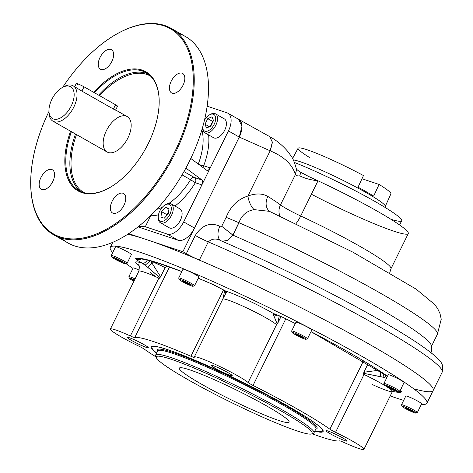 <?xml version="1.0" encoding="UTF-8"?>
<svg xmlns="http://www.w3.org/2000/svg" width="473" height="473" viewBox="0 0 473 473"><rect width="100%" height="100%" fill="white"/><g stroke="black" fill="none" stroke-linecap="round" stroke-linejoin="round"><path stroke-width="0.71" d="M71.263 105.887A18.323 10.099 -60.4 0 0 63.678 86.855A18.323 10.099 -60.4 0 0 49.718 115.211A18.323 10.099 -60.4 0 0 71.263 105.887A18.323 10.099 -60.4 0 0 73.179 89.61A18.323 10.099 -60.4 0 0 62.56 87.393A18.323 10.099 -60.4 0 0 48.95 111.309A18.323 10.099 -60.4 0 0 57.558 119.084A18.323 10.099 -60.4 0 0 71.263 105.887M115.619 110.061L113.904 109.322L115.619 110.061M49.009 112.172A20.357 11.222 -60.4 0 0 52.958 121.183A20.357 11.222 -60.4 0 0 73.818 107.087A20.357 11.222 -60.4 0 0 73.102 85.796A20.357 11.222 -60.4 0 0 63.335 87.008M78.276 84.904A5.428 0.491 26.2 0 1 77.217 83.62A5.428 0.491 26.2 0 1 84.028 86.819L81.918 91.118L113.904 109.322M74.687 86.701L76.283 83.467A5.428 0.491 26.2 0 1 79.044 84.342A5.428 0.491 26.2 0 1 84.028 86.819L81.918 91.118L73.102 85.796M48.95 111.309L49.026 113.112A20.357 11.222 -60.4 0 0 58.587 121.75A20.357 11.222 -60.4 0 0 73.818 107.087A20.357 11.222 -60.4 0 0 75.946 89.007A20.357 11.222 -60.4 0 0 64.151 86.541L62.56 87.393M137.962 226.857L178.055 240.219A16.969 9.348 -60.4 0 0 194.504 228.057L239.267 137.093A16.969 9.348 -60.4 0 0 238.67 119.35L227.838 113.189A16.969 9.348 -60.4 0 0 226.91 112.775L207.186 106.2L226.91 112.775A16.969 9.348 -60.4 0 1 228.435 130.932A16.969 9.348 -60.4 0 0 227.838 113.189M269.716 136.626L272.448 142.255L270.308 150.881L239.267 137.093L228.435 130.932L210.237 167.921C209.048 170.049 207.884 170.842 206.736 170.298L208.422 170.156L210.237 167.921L203.697 165.745A4.074 0.934 20.7 0 1 198.311 163.965A4.074 0.934 20.7 0 0 203.697 165.745A4.074 3.376 -71.6 0 1 202.568 167.206A4.074 3.376 -71.6 0 0 203.697 165.745A56.328 31.041 -60.4 0 0 208.623 134.917A56.328 31.041 -60.4 0 1 203.697 165.745L210.237 167.921L183.678 221.896A16.969 9.348 -60.4 0 1 167.229 234.058L145.294 226.75L139.151 226.449L139.594 225.55L139.151 226.449L145.294 226.75L150.721 215.718A4.074 3.27 92.2 0 0 150.816 215.434A4.074 3.27 92.2 0 1 150.721 215.718A4.074 0.367 26.2 0 1 150.58 215.67A4.074 0.367 26.2 0 0 150.721 215.718A56.328 31.041 -60.4 0 0 158.479 214.777A56.328 31.041 -60.4 0 1 150.721 215.718L145.294 226.75L167.229 234.058L178.055 240.219L167.229 234.058A16.969 9.348 -60.4 0 0 183.678 221.896L194.504 228.057L183.678 221.896L201.882 184.902C202.864 182.619 202.893 180.988 201.965 180L185.895 168.092L201.965 180L194.178 177.405A4.074 2.247 -60.4 0 0 190.56 179.722L182.064 174.88L190.56 179.722A52.255 28.8 -60.4 0 1 168.861 203.443A52.255 28.8 -60.4 0 0 190.56 179.722L195.337 182.726L201.882 184.902C202.864 182.619 202.893 180.988 201.965 180L194.178 177.405A4.074 2.247 -60.4 0 0 190.56 179.722L195.337 182.726A4.074 3.376 108.4 0 0 194.178 177.405L183.962 171.587L194.178 177.405A4.074 3.376 108.4 0 1 195.337 182.726L201.882 184.902L228.435 130.932L239.267 137.093L182.868 251.707L128.621 233.627L182.868 251.707L239.267 137.093C243.193 127.763 242.684 121.709 237.736 118.936M76.496 134.58A67.054 36.953 -60.4 0 0 84.36 192.777A67.054 36.953 -60.4 0 1 76.496 134.58M150.686 76.236A67.054 36.953 -60.4 0 0 99.649 95.712A67.054 36.953 -60.4 0 1 150.686 76.236M75.497 134.013A67.864 37.402 -60.4 0 0 81.031 191.671A67.864 37.402 -60.4 0 1 75.497 134.013M148.037 73.942A67.864 37.402 -60.4 0 0 98.638 95.132A67.864 37.402 -60.4 0 1 148.037 73.942M108.488 188.289A67.864 37.402 119.6 0 1 71.411 131.689A67.864 37.402 119.6 0 0 78.92 190.625A67.864 37.402 119.6 0 0 108.488 188.289M94.553 92.809A67.864 37.402 119.6 0 1 159.153 99.277A67.864 37.402 119.6 0 0 146.062 72.659A67.864 37.402 119.6 0 0 94.553 92.809M148.321 143.467A68.544 37.775 119.6 0 1 108.222 188.431A68.544 37.775 119.6 0 1 70.578 131.216A68.544 37.775 119.6 0 0 85.495 193.492A68.544 37.775 119.6 0 0 148.321 143.467A68.544 37.775 119.6 0 0 159.141 98.975L159.141 98.975A68.544 37.775 119.6 0 0 93.713 92.33A68.544 37.775 119.6 0 1 149.911 74.752A68.544 37.775 119.6 0 1 148.321 143.467M118.498 33.045A118.084 65.079 119.6 0 1 186.918 47.335A118.084 65.079 119.6 0 1 174.567 152.217A118.084 65.079 119.6 0 0 170.664 28.883A118.084 65.079 119.6 0 0 62.708 87.316A118.084 65.079 119.6 0 1 118.498 33.045L119.03 32.755A118.764 65.451 119.6 0 1 187.84 47.134A118.764 65.451 119.6 0 1 175.418 152.613A118.764 65.451 119.6 0 1 86.583 238.161A118.764 65.451 119.6 0 1 30.81 187.763L30.786 187.16A118.084 65.079 119.6 0 1 48.956 111.474A118.084 65.079 119.6 0 0 60.367 236.973A118.084 65.079 119.6 0 0 174.567 152.217A118.084 65.079 119.6 0 1 86.24 237.275A118.084 65.079 119.6 0 1 30.786 187.16M40.926 177.552A11.198 6.173 119.6 0 1 52.402 169.801A11.198 6.173 119.6 0 1 52.225 182.584A11.198 6.173 119.6 0 1 41.322 189.265A11.198 6.173 119.6 0 1 40.926 177.552A11.198 6.173 119.6 0 1 54.093 171.853A11.198 6.173 119.6 0 1 45.562 189.182A11.198 6.173 119.6 0 1 40.926 177.552M110.865 49.458A11.198 6.173 119.6 0 1 108.619 66.179A11.198 6.173 119.6 0 1 98.343 62.755A11.198 6.173 119.6 0 1 110.865 49.458A11.198 6.173 119.6 0 1 111.48 49.736A11.198 6.173 119.6 0 1 111.303 62.519A11.198 6.173 119.6 0 1 100.4 69.2A11.198 6.173 119.6 0 1 100.01 57.487A11.198 6.173 119.6 0 1 110.865 49.458M113.136 213.264A11.198 6.173 119.6 0 1 115.382 196.543A11.198 6.173 119.6 0 1 125.658 199.967A11.198 6.173 119.6 0 1 113.136 213.264A11.198 6.173 119.6 0 1 112.521 212.992A11.198 6.173 119.6 0 1 112.125 201.279A11.198 6.173 119.6 0 1 123.595 193.528A11.198 6.173 119.6 0 1 123.713 205.779A11.198 6.173 119.6 0 1 113.136 213.264M183.069 85.17A11.198 6.173 119.6 0 1 169.908 90.869A11.198 6.173 119.6 0 1 178.433 73.54A11.198 6.173 119.6 0 1 183.069 85.17A11.198 6.173 119.6 0 1 171.598 92.927A11.198 6.173 119.6 0 1 171.202 81.214A11.198 6.173 119.6 0 1 182.679 73.463A11.198 6.173 119.6 0 1 183.069 85.17M61.348 238.108A118.764 65.451 -60.4 0 0 183.648 172.142A118.764 65.451 -60.4 0 0 177.907 33.299M174.998 206.062A56.328 31.041 -60.4 0 0 195.337 182.726A56.328 31.041 -60.4 0 1 174.998 206.062M156.646 209.385A52.255 28.8 -60.4 0 0 162.375 207.221A52.255 28.8 -60.4 0 1 156.646 209.385M198.311 163.965A4.074 2.247 -60.4 0 0 198.288 164.03A4.074 2.247 -60.4 0 1 198.311 163.965A52.255 28.8 -60.4 0 0 201.882 129.909A52.255 28.8 -60.4 0 1 198.311 163.965L197.826 163.688L198.311 163.965M106.378 130.708A20.357 11.222 -60.4 0 0 114.809 151.857A20.357 11.222 -60.4 0 0 130.312 120.343A20.357 11.222 -60.4 0 0 106.378 130.708M139.151 226.449L138.376 226.532L139.151 226.449M206.736 170.298L190.79 158.473L206.736 170.298M118.764 32.903A118.764 65.451 119.6 0 1 171.238 28.421A118.764 65.451 119.6 0 1 175.418 152.613A118.764 65.451 119.6 0 1 53.745 234.862A118.764 65.451 119.6 0 1 30.798 187.462M53.745 234.862L68.017 242.98A118.764 65.451 -60.4 0 0 183.648 172.142A118.764 65.451 -60.4 0 0 185.511 36.545L171.238 28.421M115.572 110.15L117.523 106.183A5.428 0.491 26.2 0 0 115.53 104.746L84.028 86.819L115.53 104.746A5.428 0.491 26.2 0 1 115.17 105.485M115.53 104.746L113.414 109.044L115.53 104.746M299.498 171.563L308.366 176.328L318.004 180.81C310.779 180 304.695 178.345 299.746 175.85C297.564 176.08 296.116 175.649 295.406 174.561L280.471 204.915A95.014 8.609 26.2 0 0 267.842 196.425A95.014 8.609 26.2 0 1 280.471 204.915A13.575 12.192 126.9 0 0 279.963 216.108A13.575 12.192 126.9 0 1 280.471 204.915A20.357 1.845 26.2 0 0 300.698 215.984A84.833 7.686 26.2 0 1 390.97 268.747L408.282 233.573A84.833 7.686 -153.8 0 0 318.004 180.81L300.698 215.984A84.833 7.686 26.2 0 1 390.97 268.747L389.782 272.643M298.924 171.22C300.385 172.048 300.662 173.591 299.746 175.85C297.564 176.08 296.116 175.649 295.406 174.561L280.471 204.915A20.357 1.845 26.2 0 0 300.698 215.984A13.575 3.098 115 0 1 296.009 223.611A13.575 3.098 115 0 0 300.698 215.984L318.004 180.81C310.779 180 304.695 178.345 299.746 175.85C300.662 173.591 300.385 172.048 298.924 171.22M296.577 169.653L295.306 174.265C292.202 164.326 283.865 156.528 270.308 150.881C283.865 156.528 292.202 164.326 295.306 174.265L296.606 169.795C294.614 162.375 292.633 157.568 290.659 155.375L287.265 150.852C281.843 144.75 276.025 140.026 269.811 136.679M437.294 334.441A155.41 14.084 26.2 0 0 238.936 222.706L226.141 217.314L221.725 226.283L232.781 235.063L238.877 222.682L226.141 217.314C230.599 206.258 237.86 199.163 247.929 196.017A13.575 6.551 73.3 0 0 254.119 209.628C246.723 210.881 241.662 215.239 238.936 222.706C241.662 215.239 246.723 210.881 254.119 209.628L269.468 211.342L254.119 209.628A13.575 6.551 73.3 0 1 247.929 196.017L270.172 150.816L239.267 137.093L241.951 126.256L238.605 119.314L269.693 136.608L272.324 142.184L270.172 150.816L247.929 196.017C255.692 193.185 262.326 193.321 267.842 196.425A13.575 10.045 122 0 0 269.858 211.52A13.575 10.045 122 0 1 267.842 196.425C262.326 193.321 255.692 193.185 247.929 196.017C237.86 199.163 230.599 206.258 226.141 217.314L221.725 226.283L219.827 226.195L221.725 226.283L233.029 235.187L227.525 240.39L222.174 241.26L227.525 240.39L233.029 235.187A155.41 14.084 26.2 0 1 431.287 346.668M220.826 240.674L221.358 240.917C216.474 238.138 212.117 238.463 208.28 241.904A13.575 1.23 26.2 0 1 195.278 235.471L186.321 253.676A13.575 1.23 -153.8 0 0 199.328 260.103L208.28 241.904A13.575 1.23 26.2 0 1 195.278 235.471C201.918 225.118 210.101 222.026 219.827 226.195A13.575 7.533 116.2 0 0 221.027 240.769L220.826 240.674C247.923 252.44 276.327 265.761 306.031 280.631C342.848 299.131 374.025 316.124 399.561 331.62C416.382 341.849 428.343 350.132 435.45 356.465C439.559 361.313 444.419 362.625 442.149 372.251L433.191 390.456A176.453 15.993 -153.8 0 0 327.393 321.333A176.453 15.993 -153.8 0 0 146.908 239.722A176.453 15.993 -153.8 0 0 127.657 234.259M220.95 240.727A13.575 7.533 116.2 0 1 219.827 226.195C210.101 222.026 201.918 225.118 195.278 235.471L186.321 253.676L182.868 251.707L186.321 253.676A13.575 1.23 -153.8 0 0 199.328 260.103L208.28 241.904A176.453 15.993 26.2 0 1 367.905 320.209A176.453 15.993 26.2 0 1 442.149 372.251A176.453 15.993 26.2 0 0 367.905 320.209A176.453 15.993 26.2 0 0 208.28 241.904C212.117 238.463 216.474 238.138 221.358 240.917M311.4 194.243A84.833 7.686 -153.8 0 0 408.282 233.573A84.833 7.686 -153.8 0 0 318.004 180.81C313.191 178.788 303.69 174.129 299.232 171.374L296.34 169.168M432.239 353.721L431.37 350.528L431.411 346.289A155.41 14.084 26.2 0 0 233.029 235.187L238.936 222.706A155.41 14.084 26.2 0 1 437.389 334.275L431.382 346.49M413.615 388.735A176.453 15.993 26.2 0 0 387.352 354.791A176.453 15.993 26.2 0 0 199.328 260.103A176.453 15.993 26.2 0 1 358.948 338.408A176.453 15.993 26.2 0 1 433.191 390.456L426.924 403.191A176.453 15.993 -153.8 0 0 321.126 334.068A176.453 15.993 -153.8 0 0 140.641 252.458A176.453 15.993 -153.8 0 0 110.286 247.385A176.453 15.993 -153.8 0 0 112.716 252.564A176.453 15.993 -153.8 0 1 140.641 252.458A176.453 15.993 -153.8 0 1 337.616 342.866A176.453 15.993 -153.8 0 1 421.337 404.427A176.453 15.993 -153.8 0 0 426.924 403.191M151.366 261.019A4.618 0.42 26.2 0 1 151.047 261.179M126.072 263.65A176.453 15.993 -153.8 0 0 132.943 268.416A176.453 15.993 -153.8 0 1 126.072 263.65M390.213 395.936A176.453 15.993 -153.8 0 0 403.664 400.383A176.453 15.993 -153.8 0 1 390.213 395.936M143.993 344.61A11.736 1.064 26.2 0 1 148.309 347.72A11.736 1.064 26.2 0 1 137.306 343.493A11.736 1.064 26.2 0 1 127.249 337.355A11.736 1.064 26.2 0 1 133.215 339.247A11.736 1.064 26.2 0 1 143.993 344.61A11.736 1.064 26.2 0 1 142.036 345.698A11.736 1.064 26.2 0 1 127.296 337.308A11.736 1.064 26.2 0 1 143.993 344.61M342.748 437.939A11.736 1.064 26.2 0 1 347.064 441.049A11.736 1.064 26.2 0 1 336.061 436.821A11.736 1.064 26.2 0 1 325.998 430.684A11.736 1.064 26.2 0 1 331.969 432.576A11.736 1.064 26.2 0 1 342.748 437.939A11.736 1.064 26.2 0 1 340.791 439.027A11.736 1.064 26.2 0 1 326.051 430.637A11.736 1.064 26.2 0 1 342.748 437.939M227.903 372.576A11.736 1.064 26.2 0 1 232.219 375.686A11.736 1.064 26.2 0 1 221.216 371.459A11.736 1.064 26.2 0 1 211.153 365.322A11.736 1.064 26.2 0 1 217.125 367.214A11.736 1.064 26.2 0 1 227.903 372.576A11.736 1.064 26.2 0 1 225.946 373.664A11.736 1.064 26.2 0 1 211.206 365.274A11.736 1.064 26.2 0 1 227.903 372.576M150.893 260.889L151.928 263.018A6.788 1.472 139.6 0 0 147.919 267.399L142.55 263.349C138.82 261.285 136.573 259.831 135.81 258.979A6.788 6.628 140.4 0 0 141.451 258.997A6.788 6.628 140.4 0 1 135.81 258.979A14.929 1.354 -153.8 0 1 135.775 258.524A14.929 1.354 -153.8 0 0 135.81 258.979C136.573 259.831 138.82 261.285 142.55 263.349A37.326 3.382 -153.8 0 0 138.695 265.306A37.326 3.382 -153.8 0 1 142.55 263.349A6.788 2.998 118.8 0 0 147.381 260.002A6.788 2.998 118.8 0 1 142.55 263.349L145.14 265.146A6.788 0.473 135.3 0 0 150.118 260.682A6.788 0.473 135.3 0 1 145.14 265.146L159.295 277.143L147.919 267.399A6.788 1.472 139.6 0 1 151.928 263.018L160.448 276.504A6.788 1.437 152.6 0 0 159.295 277.143A6.788 2.111 -65.5 0 1 158.845 278.118A30.538 2.767 -153.8 0 0 138.843 271.206C139.553 266.884 139.364 264.726 138.282 264.732M140.605 258.991A6.788 6.728 -108 0 1 135.775 258.524A149.302 13.534 -153.8 0 1 181.857 271.549A149.302 13.534 -153.8 0 0 135.775 258.524A6.788 6.728 -108 0 0 140.605 258.991M225.207 290.83A6.788 4.423 -59.3 0 0 225.686 291.055A6.788 4.423 -59.3 0 1 225.207 290.83L210.999 283.664A6.788 3.187 -66.6 0 1 210.71 283.498A149.302 13.534 -153.8 0 0 198.252 278.195A149.302 13.534 -153.8 0 1 210.71 283.498A14.929 1.354 -153.8 0 1 214.44 285.184L225.686 291.055L226.419 292.237L223.138 298.422M295.3 323.556L283.197 317.501L274.582 313.948A6.788 6.054 -74.2 0 1 273.441 313.481A37.326 3.382 -153.8 0 0 225.686 291.055L214.44 285.184A6.788 1.336 -64.8 0 0 214.535 285.266A6.788 1.336 -64.8 0 1 214.44 285.184A14.929 1.354 -153.8 0 0 210.71 283.498A6.788 3.187 -66.6 0 0 210.999 283.664L198.234 278.23M274.577 313.948A6.788 6.054 -74.2 0 1 273.441 313.481L273.14 314.173L277.107 323.769A6.788 6.421 -48.4 0 0 276.563 324.685A6.788 0.615 -153.8 0 0 276.711 324.809L281.057 316.52L277.734 323.266A2.661 0.52 -64.8 0 0 277.805 323L279.295 315.745L277.805 323A6.788 4.943 -167.2 0 1 277.107 323.769L273.968 315.97A6.788 5.806 -174.2 0 0 277.545 315.018A6.788 5.806 -174.2 0 1 273.968 315.97L273.14 314.173A6.788 6.173 -140 0 0 275.936 314.397A6.788 6.173 -140 0 1 273.14 314.173L273.441 313.481A37.326 3.382 -153.8 0 0 225.686 291.055L226.419 292.237A6.788 5.416 -23.1 0 1 225.059 290.741A6.788 5.416 -23.1 0 0 226.419 292.237L223.262 297.724L224.645 290.499M224.728 290.546A6.788 5.806 5.8 0 0 225.792 293.349A6.788 5.806 5.8 0 1 224.728 290.546M149.988 272.336L155.416 276.463M401.435 392.046A6.788 6.728 -108 0 1 399.91 391A6.788 6.728 -108 0 0 401.435 392.046A14.929 1.354 -153.8 0 0 401.4 391.591A6.788 6.628 140.4 0 1 400.04 390.733A6.788 6.628 140.4 0 0 401.4 391.591L400.14 390.538L401.4 391.591A14.929 1.354 -153.8 0 1 401.435 392.046A149.302 13.534 -153.8 0 1 392.454 391.384A149.302 13.534 -153.8 0 0 401.435 392.046M283.197 317.501A6.788 1.336 -64.8 0 1 283.096 317.424L273.441 313.481L283.096 317.424A14.929 1.354 -153.8 0 1 286.999 319.322A14.929 1.354 -153.8 0 0 283.096 317.424A6.788 1.336 -64.8 0 0 283.197 317.501M286.934 319.322A6.788 0.627 -63.3 0 0 286.999 319.322A149.302 13.534 -153.8 0 1 295.312 323.532A149.302 13.534 -153.8 0 0 286.999 319.322A6.788 0.627 -63.3 0 1 286.934 319.322M387.511 376.236A149.302 13.534 -153.8 0 0 310.992 331.638A149.302 13.534 -153.8 0 1 387.511 376.236M384.963 374.586A6.788 5.114 110.2 0 0 386.707 377.874A6.788 5.114 110.2 0 1 384.963 374.586M383.106 373.321A6.788 2.891 92.8 0 0 384.378 377.484L364.488 373.499A6.788 0.544 -64.2 0 1 364.021 374.456A6.788 0.615 26.2 0 1 363.542 374.226L363.873 372.292L368.095 363.707L363.873 372.292A2.661 2.596 -39.6 0 1 364.234 372.192A6.788 0.704 78.4 0 0 364.488 373.499L380.552 376.632A6.788 0.97 91.1 0 1 380.298 371.447A6.788 0.97 91.1 0 0 380.552 376.632L384.378 377.484A6.788 2.891 92.8 0 1 383.106 373.321M364.234 372.192L378.512 370.276L364.234 372.192M372.399 384.584A30.538 2.767 -153.8 0 0 392.401 391.496L363.932 449.35A30.538 2.767 -153.8 0 1 343.93 442.438A6.788 0.615 -153.8 0 0 339.549 440.86A115.371 10.459 -153.8 0 1 312.133 433.759A115.371 10.459 -153.8 0 0 339.549 440.86A6.788 0.615 -153.8 0 1 343.93 442.438A30.538 2.767 -153.8 0 0 363.631 448.593A30.538 2.767 -153.8 0 0 335.552 432.31A6.788 0.615 -153.8 0 1 329.882 429.171L363.471 360.905L329.882 429.171A115.371 10.459 -153.8 0 0 253.031 385.436L285.834 318.772L253.031 385.436A6.788 0.615 -153.8 0 1 248.1 382.539A30.538 2.767 -153.8 0 0 217.468 365.404A30.538 2.767 -153.8 0 0 194.273 357.263A6.788 0.615 -153.8 0 1 194.273 357.316A6.788 0.615 -153.8 0 1 190.903 356.258L223.563 289.884L190.903 356.258A115.371 10.459 -153.8 0 0 134.758 337.545L169.192 267.564A115.371 10.459 -153.8 0 1 170.848 267.428A115.371 10.459 -153.8 0 0 169.192 267.564L134.758 337.545A6.788 0.615 -153.8 0 1 130.377 335.966L158.845 278.118A6.788 0.615 -153.8 0 0 159.3 278.319L160.589 276.835L165.13 267.606L152.572 261.711L151.928 263.018L160.448 276.504A2.661 2.596 140.4 0 1 160.589 276.835L165.13 267.606L166.774 265.962L165.13 267.606L151.727 261.12M392.401 391.496A30.538 2.767 -153.8 0 0 364.021 374.456L335.552 432.31L364.021 374.456A30.538 2.767 -153.8 0 1 392.401 391.496L393.341 390.089M401.057 388.676A37.326 3.382 -153.8 0 0 401.411 387.949A37.326 3.382 -153.8 0 1 401.057 388.676M363.932 449.35A30.538 2.767 -153.8 0 0 335.552 432.31A6.788 0.615 -153.8 0 1 329.882 429.171A115.371 10.459 -153.8 0 0 253.031 385.436A6.788 0.615 -153.8 0 1 248.1 382.539L276.563 324.685A30.538 2.767 -153.8 0 0 247.024 308.065A30.538 2.767 -153.8 0 0 222.753 299.167A30.538 2.767 -153.8 0 0 222.742 299.409M110.375 329.054L138.843 271.206A30.538 2.767 -153.8 0 1 158.845 278.118L130.377 335.966A30.538 2.767 -153.8 0 0 110.375 329.054A30.538 2.767 -153.8 0 0 138.755 346.094A6.788 0.615 -153.8 0 1 144.425 349.24A6.788 0.615 -153.8 0 0 138.755 346.094A30.538 2.767 -153.8 0 1 110.676 329.811A30.538 2.767 -153.8 0 1 130.377 335.966A6.788 0.615 -153.8 0 0 134.758 337.545A115.371 10.459 -153.8 0 1 190.903 356.258A6.788 0.615 -153.8 0 0 194.273 357.263A30.538 2.767 -153.8 0 1 194.285 357.02A30.538 2.767 -153.8 0 1 218.561 365.919A30.538 2.767 -153.8 0 1 248.1 382.539L276.563 324.685A30.538 2.767 -153.8 0 0 247.024 308.065A30.538 2.767 -153.8 0 0 222.753 299.167L223.262 297.724M167.684 349.665A95.794 8.68 -153.8 0 0 151.52 346.555A95.794 8.68 -153.8 0 0 156.528 353.307A95.794 8.68 -153.8 0 1 167.684 349.665A95.794 8.68 -153.8 0 1 263.526 392.844A95.794 8.68 -153.8 0 1 323.189 431.027A95.794 8.68 -153.8 0 1 314.787 431.181A95.794 8.68 -153.8 0 0 281.269 402.387A95.794 8.68 -153.8 0 0 167.684 349.665M144.425 349.24A115.371 10.459 -153.8 0 0 156.108 356.985A115.371 10.459 -153.8 0 1 144.425 349.24M156.297 356.849A88.191 7.994 26.2 0 1 155.694 354.998A88.191 7.994 26.2 0 1 238.357 386.76A88.191 7.994 26.2 0 1 313.954 432.872A88.191 7.994 26.2 0 1 312.121 433.522M155.694 354.998L157.71 350.901A88.191 7.994 26.2 0 1 240.367 382.669A88.191 7.994 26.2 0 1 315.97 428.775L315.97 428.775A88.191 7.994 26.2 0 0 240.367 382.669A88.191 7.994 26.2 0 0 157.71 350.901L157.716 350.889M156.327 357.612L155.706 355.808A88.191 7.994 26.2 0 1 238.357 386.76A88.191 7.994 26.2 0 1 313.309 433.363L311.5 433.966A86.831 7.87 26.2 0 1 297.204 430.986A86.831 7.87 26.2 0 1 211.762 392.596A86.831 7.87 26.2 0 1 156.327 357.612A86.831 7.87 26.2 0 1 237.706 388.085A86.831 7.87 26.2 0 1 311.5 433.966M157.592 351.143A89.042 8.071 26.2 0 1 240.775 381.841A89.042 8.071 26.2 0 1 315.852 429.017A89.042 8.071 26.2 0 0 240.775 381.841A89.042 8.071 26.2 0 0 157.592 351.143M278.597 420.396A61.183 5.546 26.2 0 1 216.019 392.099A61.183 5.546 26.2 0 1 179.332 368.136A61.183 5.546 26.2 0 1 236.677 390.172A61.183 5.546 26.2 0 1 289.121 422.158A61.183 5.546 26.2 0 1 278.597 420.396A61.183 5.546 26.2 0 1 183.973 373.162A61.183 5.546 26.2 0 1 240.118 391.875A61.183 5.546 26.2 0 1 278.597 420.396M297.204 430.986A86.831 7.87 26.2 0 1 162.895 363.944A86.831 7.87 26.2 0 1 242.59 390.503A86.831 7.87 26.2 0 1 297.204 430.986M166.886 349.399A94.996 8.609 -153.8 0 0 151.975 347.141A94.996 8.609 -153.8 0 0 156.669 353.018A94.996 8.609 -153.8 0 1 166.886 349.399M314.929 430.891A94.996 8.609 -153.8 0 0 322.45 431.021A94.996 8.609 -153.8 0 0 311.565 420.592A94.996 8.609 -153.8 0 1 314.929 430.891M403.026 405.018A8.821 0.798 -153.8 0 0 401.506 404.764L405.804 396.031A8.821 0.798 -153.8 0 1 407.324 396.285A8.821 0.798 -153.8 0 1 416.346 400.365A8.821 0.798 -153.8 0 1 421.638 403.818L417.34 412.551A8.821 0.798 -153.8 0 0 412.048 409.098A8.821 0.798 -153.8 0 0 403.026 405.018M415.82 412.296A8.821 0.798 -153.8 0 0 417.34 412.551M409.399 409.376L412.811 411.315L412.355 411.569L405.083 407.939L405.538 407.685L409.399 409.376L412.811 411.315L412.355 411.569L405.083 407.939L405.538 407.685L409.399 409.376M408.855 409.139L408.495 409.878L408.855 409.139M412.551 411.173L412.355 411.569L412.551 411.173M415.832 413.089L417.275 412.604A8.821 0.798 -153.8 0 0 409.778 407.939A8.821 0.798 -153.8 0 0 401.506 404.847L402.003 406.283A7.739 0.704 -153.8 0 0 406.946 409.399A7.739 0.704 -153.8 0 0 414.555 412.823A7.739 0.704 -153.8 0 0 415.832 413.089A7.739 0.704 -153.8 0 0 409.257 408.997A7.739 0.704 -153.8 0 0 402.003 406.283M414.555 412.823A7.739 0.704 -153.8 0 0 409.689 409.216A7.739 0.704 -153.8 0 0 402.588 406.851A7.739 0.704 -153.8 0 0 414.555 412.823M399.762 391.301A8.821 0.798 -153.8 0 0 399.673 391.082A8.821 0.798 -153.8 0 0 391.413 386.305A8.821 0.798 -153.8 0 0 383.928 383.514L388.227 374.782A8.821 0.798 -153.8 0 1 396.498 377.957A8.821 0.798 -153.8 0 1 404.06 382.568L399.762 391.301M388.717 386.719L395.54 390.337L389.847 388.079L387.198 386.417L388.717 386.719L395.54 390.337L389.847 388.079L387.198 386.417L388.717 386.719M390.178 387.405L389.847 388.079L390.178 387.405M394.263 389.539L394.015 390.036L394.263 389.539M398.254 391.839L399.697 391.354A8.821 0.798 -153.8 0 0 399.673 391.082A8.821 0.798 -153.8 0 0 391.053 386.134A8.821 0.798 -153.8 0 0 383.928 383.597L384.425 385.034A7.739 0.704 -153.8 0 0 391.059 389.007A7.739 0.704 -153.8 0 0 398.254 391.839A7.739 0.704 -153.8 0 0 398.236 391.603A7.739 0.704 -153.8 0 0 390.668 387.263A7.739 0.704 -153.8 0 0 384.425 385.034M398.236 391.603A7.739 0.704 -153.8 0 0 387.009 385.649A7.739 0.704 -153.8 0 0 388.859 387.884A7.739 0.704 -153.8 0 0 398.236 391.603M307.474 338.78A8.821 0.798 -153.8 0 0 304.234 336.439A8.821 0.798 -153.8 0 0 296.128 332.413A8.821 0.798 -153.8 0 0 291.64 330.988L295.938 322.255A8.821 0.798 -153.8 0 1 304.21 325.436A8.821 0.798 -153.8 0 1 311.772 330.048L307.474 338.78M294.88 333.761L297.375 334.588L303.282 337.947L296.589 335.026L294.88 333.761L297.375 334.588L303.282 337.947L300.787 337.119L294.88 333.761M296.884 334.423L296.589 335.026L296.884 334.423M301.112 336.457L300.787 337.119L301.112 336.457M305.966 339.312L307.409 338.828A8.821 0.798 -153.8 0 0 304.234 336.439A8.821 0.798 -153.8 0 0 295.808 332.271A8.821 0.798 -153.8 0 0 291.646 331.07L292.143 332.507A7.739 0.704 -153.8 0 0 298.77 336.48A7.739 0.704 -153.8 0 0 305.966 339.312A7.739 0.704 -153.8 0 0 303.181 337.219A7.739 0.704 -153.8 0 0 295.791 333.566A7.739 0.704 -153.8 0 0 292.143 332.507M303.181 337.219A7.739 0.704 -153.8 0 0 292.172 332.407A7.739 0.704 -153.8 0 0 301.892 337.935A7.739 0.704 -153.8 0 0 303.181 337.219M194.539 285.745A8.821 0.798 -153.8 0 0 185.404 280.377A8.821 0.798 -153.8 0 0 178.705 277.958L183.004 269.226A8.821 0.798 -153.8 0 1 191.269 272.401A8.821 0.798 -153.8 0 1 198.837 277.012L194.539 285.745M182.856 281.518L182.206 280.731L185.493 282.038L189.431 284.125L190.081 284.912L182.856 281.518L182.206 280.731L185.493 282.038L189.431 284.125L190.081 284.912L182.856 281.518L183.075 281.074L182.856 281.518M187.137 282.907L186.794 283.605L187.137 282.907M193.031 286.283L194.474 285.798A8.821 0.798 -153.8 0 0 185.404 280.377A8.821 0.798 -153.8 0 0 178.705 278.041L179.202 279.478A7.739 0.704 -153.8 0 0 185.836 283.451A7.739 0.704 -153.8 0 0 193.031 286.283A7.739 0.704 -153.8 0 0 185.073 281.53A7.739 0.704 -153.8 0 0 179.202 279.478M185.073 281.53A7.739 0.704 -153.8 0 0 180.733 280.678A7.739 0.704 -153.8 0 0 192.623 286.26A7.739 0.704 -153.8 0 0 185.073 281.53M125.587 263.023A8.821 0.798 -153.8 0 0 127.107 263.278A8.821 0.798 -153.8 0 0 121.815 259.819A8.821 0.798 -153.8 0 0 112.793 255.739A8.821 0.798 -153.8 0 0 111.273 255.485L115.572 246.752A8.821 0.798 -153.8 0 1 123.843 249.927A8.821 0.798 -153.8 0 1 131.405 254.545L127.107 263.278M118.262 260.599L114.85 258.66L115.306 258.412L122.578 262.042L122.123 262.29L118.262 260.599L114.85 258.66L115.306 258.412L122.578 262.042L122.123 262.29L118.262 260.599L118.628 259.86L118.262 260.599M122.318 261.894L122.123 262.29L122.318 261.894M125.599 263.81L127.042 263.325A8.821 0.798 -153.8 0 0 122.158 259.996A8.821 0.798 -153.8 0 0 112.793 255.739A8.821 0.798 -153.8 0 0 111.279 255.568L111.776 257.005A7.739 0.704 -153.8 0 0 118.404 260.978A7.739 0.704 -153.8 0 0 125.599 263.81A7.739 0.704 -153.8 0 0 121.313 260.889A7.739 0.704 -153.8 0 0 113.106 257.158A7.739 0.704 -153.8 0 0 111.776 257.005M113.106 257.158A7.739 0.704 -153.8 0 0 117.972 260.765A7.739 0.704 -153.8 0 0 125.073 263.13A7.739 0.704 -153.8 0 0 113.106 257.158M129.354 278.254A7.739 0.704 -153.8 0 0 129.425 278.378A7.739 0.704 -153.8 0 1 134.521 279.981A7.739 0.704 -153.8 0 0 129.354 278.254L128.857 276.817A8.821 0.798 -153.8 0 1 135.047 278.922A8.821 0.798 -153.8 0 0 128.851 276.735L133.15 268.002A8.821 0.798 -153.8 0 1 139.251 270.148M133.646 279.939L132.121 279.638L133.646 279.939M134.084 280.873L132.121 279.638L134.084 280.873M129.425 278.378A7.739 0.704 -153.8 0 0 133.93 281.187A7.739 0.704 -153.8 0 1 129.425 278.378M202.621 127.757A10.861 5.983 -60.4 0 0 204.72 132.7A10.861 5.983 -60.4 0 0 205.317 132.96A10.861 5.983 -60.4 0 0 215.576 125.7A10.861 5.983 -60.4 0 0 215.463 113.822A10.861 5.983 -60.4 0 0 214.866 113.555A10.861 5.983 -60.4 0 0 210.142 114.537M204.72 132.7L213.583 137.738A10.861 5.983 -60.4 0 0 214.18 138.004A10.861 5.983 -60.4 0 0 224.439 130.743A10.861 5.983 -60.4 0 0 224.32 118.865L215.463 113.822M210.751 126.161L206.5 128.006L204.998 124.245L207.753 118.646L212.01 116.801L213.512 120.562L210.751 126.161L206.5 128.006L204.998 124.245L209.397 126.746L204.998 124.245L207.753 118.646L212.679 121.443L210.249 126.38L212.679 121.443L213.181 121.224M202.586 127.491L202.627 128.39A10.861 5.983 -60.4 0 0 213.435 128.928A10.861 5.983 -60.4 0 0 214.866 113.555A10.861 5.983 -60.4 0 0 210.692 114.218L209.634 114.791A9.501 5.238 -60.4 0 0 204.49 120.231A9.501 5.238 -60.4 0 1 213.288 114.212A9.501 5.238 -60.4 0 0 209.634 114.791M202.592 127.474A9.501 5.238 -60.4 0 0 212.146 127.521A9.501 5.238 -60.4 0 0 213.288 114.212A9.501 5.238 -60.4 0 1 212.146 127.521A9.501 5.238 -60.4 0 1 202.592 127.474M158.307 217.805A10.861 5.983 -60.4 0 0 160.412 222.748A10.861 5.983 -60.4 0 0 171.539 215.227A10.861 5.983 -60.4 0 0 171.155 203.875A10.861 5.983 -60.4 0 0 165.834 204.584M160.412 222.748L169.269 227.791A10.861 5.983 -60.4 0 0 179.841 221.311A10.861 5.983 -60.4 0 0 180.012 208.912L171.155 203.875M160.926 217.107L161.654 211.703L166.573 214.5L166.378 215.948L166.573 214.5L168.494 212.466L166.573 214.5L161.654 211.703L165.704 207.405L169.021 208.51L168.299 213.914L164.249 218.213L160.926 217.107L161.654 211.703L165.704 207.405L169.021 208.51M168.926 209.237L165.704 207.405L168.926 209.237M158.266 217.237L158.313 218.437A10.861 5.983 -60.4 0 0 163.416 223.049A10.861 5.983 -60.4 0 0 171.539 215.227A10.861 5.983 -60.4 0 0 172.675 205.584A10.861 5.983 -60.4 0 0 166.384 204.271L165.319 204.839A9.501 5.238 -60.4 0 0 158.266 217.237A9.501 5.238 -60.4 0 0 162.724 221.269A9.501 5.238 -60.4 0 0 169.831 214.429A9.501 5.238 -60.4 0 0 170.83 205.986A9.501 5.238 -60.4 0 0 165.319 204.839M169.831 214.429A9.501 5.238 -60.4 0 0 165.899 204.555A9.501 5.238 -60.4 0 0 158.662 219.265A9.501 5.238 -60.4 0 0 169.831 214.429M309.874 157.692A51.711 4.689 26.2 0 1 306.983 149.728A51.711 4.689 26.2 0 1 363.471 175.56L358.031 187.19A52.166 4.73 26.2 0 1 373.658 196.088L379.098 184.452A51.711 4.689 26.2 0 1 390.893 193.889L385.27 206.405A52.196 4.73 -153.8 0 0 345.798 181.762A52.196 4.73 -153.8 0 0 293.307 159.969A52.196 4.73 -153.8 0 1 345.798 181.762A52.196 4.73 -153.8 0 1 385.27 206.405L384.981 207.369M292.562 158.538L298.091 148.226A51.711 4.689 26.2 0 1 363.471 175.56L358.031 187.19A52.166 4.73 26.2 0 1 373.658 196.088L379.098 184.452L361.981 178.747L379.098 184.452M399.608 224.982L401.683 220.761A73.262 6.64 26.2 0 0 365.534 196.218A73.262 6.64 26.2 0 0 294.431 162.458A73.262 6.64 26.2 0 1 380.15 204.466A73.262 6.64 26.2 0 1 390.81 219.218M127.237 116.606L116.068 110.25M107.099 151.999L52.958 121.183M269.468 211.342L352.793 252.109L416.181 289.157L434.669 304.488L437.655 308.603L439.996 313.558L441.244 319.234L437.348 334.358M110.286 247.385L112.816 242.241M181.839 271.597L157.503 262.846L145.684 259.63L140.853 258.914M387.464 376.337L310.974 331.662M222.753 299.167L194.285 357.02M313.954 432.872L315.97 428.775M322.45 431.021L322.888 430.14M151.975 347.141L152.407 346.26"/></g></svg>

